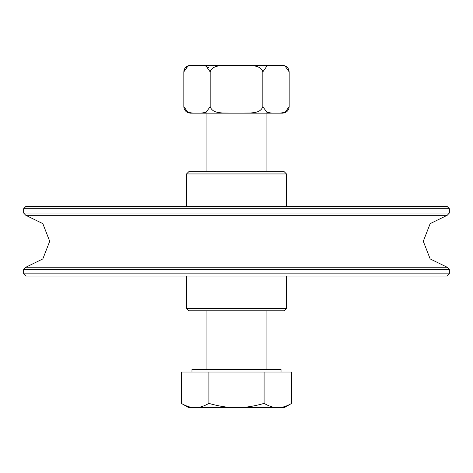 <?xml version="1.0" encoding="UTF-8"?>
<svg xmlns="http://www.w3.org/2000/svg" width="473" height="473" viewBox="0 0 473 473"><rect width="100%" height="100%" fill="white"/><g stroke="black" fill="none" stroke-linecap="round" stroke-linejoin="round"><path stroke-width="0.71" d="M186.545 308.609L188.715 310.779L284.285 310.779L286.455 308.609L186.545 308.609L186.545 276.031M286.455 173.946L284.285 171.776L188.715 171.776L186.545 173.946L286.455 173.946L286.455 206.53M236.5 407.649C245.02 407.679 254.22 406.26 264.088 403.38C269.025 406.26 273.619 407.679 277.882 407.649L195.118 407.649C199.381 407.679 203.975 406.26 208.912 403.38C218.78 406.26 227.98 407.679 236.5 407.649M291.675 403.38L284.285 407.649L277.882 407.649C282.144 407.679 286.739 406.26 291.675 403.38L291.675 372.026L264.088 372.026L264.088 403.38M195.118 407.649L188.715 407.649L181.325 403.38C186.261 406.26 190.856 407.679 195.118 407.649M208.912 403.38L208.912 372.026L181.325 372.026L181.325 403.38M208.912 372.026L264.088 372.026M191.973 372.026L191.973 369.425L281.027 369.425L281.027 372.026M23.65 273.855L25.82 276.031L447.18 276.031L449.35 273.855L23.65 273.855L23.65 269.515L449.35 269.515L447.186 267.251L25.814 267.251L23.65 269.515M23.65 208.699L449.35 208.699L447.18 206.53L25.82 206.53L23.65 208.699L23.65 213.045L449.35 213.045L449.35 208.699M25.814 267.251L42.83 258.926L49.712 241.283L42.83 223.634L25.814 215.304L447.186 215.304L449.35 213.045M262.834 106.62L266.961 112.456L272.478 113.136L243.542 113.136C249.992 112.734 260.321 114.076 262.834 106.62L262.834 71.866C260.321 64.411 249.992 65.747 243.542 65.351L272.478 65.351L266.961 66.031L262.834 71.866M210.166 106.62C212.679 114.076 223.008 112.734 229.458 113.136L200.522 113.136L206.033 112.45L210.166 106.62L210.166 71.866L206.033 66.037L200.522 65.351L229.458 65.351C223.008 65.747 212.679 64.411 210.166 71.866M262.208 65.351L190.347 65.351L193.481 65.351L187.97 66.037L183.831 71.866L183.831 106.62L187.97 112.45L193.481 113.136L190.347 113.136C186.392 112.745 184.222 110.576 183.831 106.62L184.003 108.098M185.422 110.788L184.151 108.624M289.169 106.62C288.778 110.576 286.608 112.745 282.653 113.136L279.519 113.136L285.036 112.456L289.169 106.62L289.169 71.866L285.036 66.031L279.519 65.351L282.653 65.351C286.608 65.735 288.778 67.911 289.169 71.866M266.908 171.776L266.908 113.136L272.472 113.136L266.908 112.426M193.481 113.136L206.092 113.136L206.092 171.776M190.347 65.351C186.457 65.67 184.287 67.846 183.831 71.866L184.003 70.388M184.151 69.862L184.612 68.816M185.422 67.698L188.964 65.735M205.034 65.735L208.581 67.698M272.478 113.136L279.519 113.136M229.458 113.136L243.542 113.136M229.458 65.351L243.542 65.351M272.478 65.351L279.519 65.351M286.455 308.609L286.455 276.031M186.545 173.946L186.545 206.53M266.908 369.425L266.908 310.779M206.092 369.425L206.092 310.779M449.35 273.855L449.35 269.515M25.814 215.304L23.65 213.045M447.186 267.251L430.17 258.926L423.288 241.283L430.17 223.634L447.186 215.304"/></g></svg>
